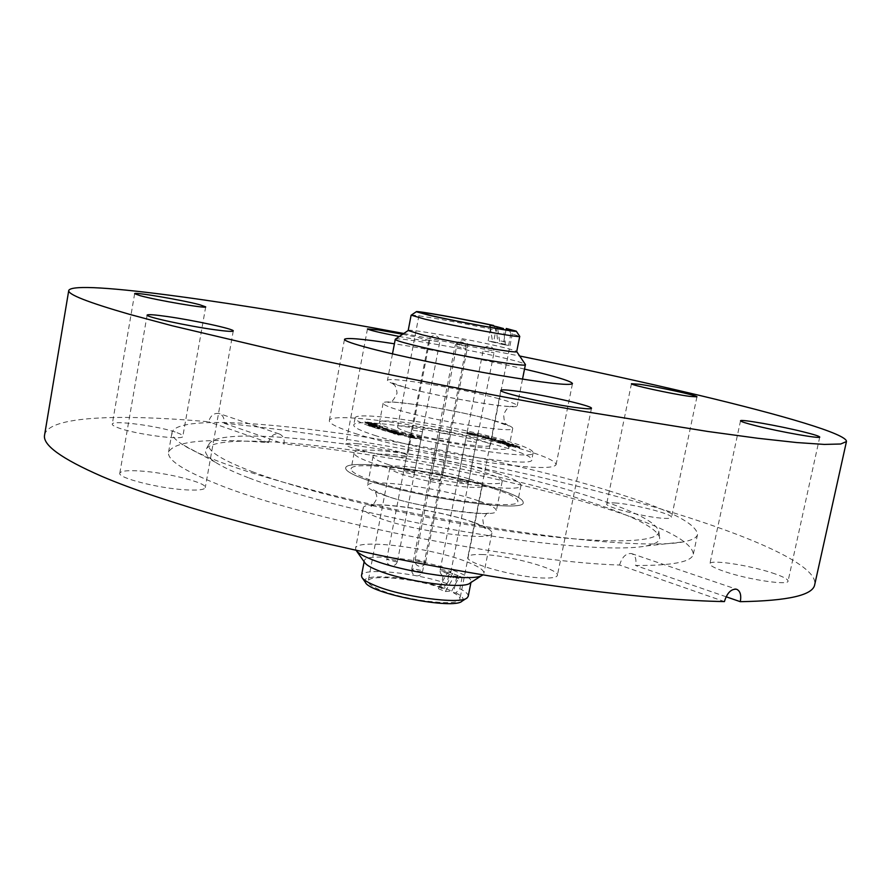 <?xml version="1.0" encoding="UTF-8"?>
<svg xmlns="http://www.w3.org/2000/svg" width="891" height="891" viewBox="0 0 891 891"><rect width="100%" height="100%" fill="white"/><g stroke="black" fill="none" stroke-linecap="round" stroke-linejoin="round"><path stroke-width="0.67" stroke-dasharray="4.46 3.34" d="M355.197 433.516C384.4 442.95 437.236 454.7 481.519 461.471C528.207 468.232 553.055 469.312 556.073 464.701C555.884 461.17 544.746 456.092 522.649 449.465C458.921 429.885 329.581 410.005 329.336 420.63C328.957 423.47 337.578 427.758 355.197 433.516M374.699 435.376C423.192 451.492 535.524 468.521 531.76 459.656C531.682 456.949 523.151 453.029 506.166 447.895C456.214 432.425 353.482 416.665 353.76 425.063C353.504 427.335 360.476 430.776 374.699 435.376M366.279 479.77C414.315 497.456 526.514 513.272 523.173 502.468C523.217 499.116 514.82 494.661 497.969 489.092C448.44 472.275 345.786 457.584 345.697 467.975C345.318 470.804 352.19 474.736 366.279 479.77C352.19 474.736 345.318 470.804 345.697 467.975C345.786 457.584 448.44 472.275 497.969 489.092C514.82 494.661 523.217 499.116 523.173 502.468C526.514 513.272 414.315 497.456 366.279 479.77M249.157 478.022C296.235 496.009 383.386 517.927 467.007 532.094C550.683 546.283 620.013 551.061 646.053 545.994C655.531 544.134 660.075 541.305 659.708 537.518C656.467 527.539 631.953 515.288 586.144 500.764C461.026 460.012 220.745 424.595 205.966 449.32C204.206 452.695 207.369 457.016 215.455 462.295C222.75 466.984 233.977 472.23 249.157 478.022M252.276 471.695C307.328 492.545 418.781 518.673 511.423 531.693C604.276 544.813 660.621 543.076 658.761 531.147C655.598 521.513 631.318 509.574 585.91 495.318C461.816 455.312 223.396 419.906 209.24 443.763C205.932 450.1 220.277 459.411 252.276 471.695M609.522 490.997C462.496 444.676 182.343 402.966 172.052 432.235C171.428 435.499 174.781 439.53 182.098 444.331C190.05 449.51 202.714 455.39 220.11 461.972C273.994 482.376 377.105 508.16 475.972 524.988C574.929 541.839 655.353 547.564 683.709 541.839C692.296 540.124 696.907 537.641 697.553 534.377C696.06 522.984 666.713 508.516 609.522 490.997M139.987 470.983C166.94 472.564 207.247 482.744 205.264 487.611C204.551 489.749 198.236 490.495 186.342 489.883C159.355 488.546 117.3 477.91 119.817 473.177C120.742 470.938 127.469 470.203 139.987 470.983M481.641 554.514C508.026 554.959 560.049 569.126 557.376 575.386C556.875 577.257 552.676 578.136 544.78 578.025C518.495 577.981 464.322 563.09 467.853 557.131C468.488 555.138 473.088 554.269 481.641 554.514M772.04 572.868C782.688 576.388 788.023 579.139 788.056 581.132C788.635 585.677 748.317 579.673 724.862 571.632C714.782 568.213 709.793 565.573 709.904 563.725C709.782 559.258 748.429 565.005 772.04 572.868M614.835 502.947C632.933 503.916 673.351 514.163 671.491 517.415C671.235 518.295 668.707 518.595 663.895 518.328C645.886 517.526 604.298 506.923 606.671 503.827C606.971 502.914 609.689 502.624 614.835 502.947M357.057 443.696C375.824 445.222 408.991 453.296 407.488 456.058C407.131 457.061 403.578 457.283 396.818 456.749C378.074 455.346 343.926 447.004 345.786 444.342C346.209 443.306 349.963 443.094 357.057 443.696M402.654 334.248C419.305 337.611 428.293 339.827 429.618 340.885L419.171 339.95L399.324 336.508M177.097 432.714C181.018 434.162 182.933 435.354 182.844 436.278C184.092 440.789 133.85 434.151 117.434 427.502C113.881 426.143 112.143 425.029 112.255 424.161C111.72 419.706 160.347 426.21 177.097 432.714M619.579 565.039C622.063 556.942 626.039 553.122 631.496 553.567C635.294 555.149 636.664 559.125 635.606 565.495C672.683 565.651 691.928 561.865 693.343 554.124C692.073 541.739 662.926 526.503 605.925 508.427C516.468 479.959 382.428 453.207 284.062 443.974C284.663 438.806 283.004 435.443 279.106 433.895C273.849 433.238 270.307 436.145 268.492 442.627C207.837 437.837 174.525 441 168.566 452.116C166.996 459.689 182.878 470.203 216.223 483.657C298.763 518.05 515.856 562.054 619.579 565.039L724.428 601.581M403.779 333.479L519.698 356.01M44.606 434.897C48.404 416.075 119.594 413.792 208.672 421.777C210.432 415.574 213.907 412.823 219.097 413.513C222.939 415.039 224.577 418.28 224.031 423.225C364.152 437.247 542.975 472.709 673.184 512.704C755.913 538.164 818.205 566.153 814.719 584.596M524.521 369.086C486.497 360.187 433.004 349.784 394.401 343.792M726.098 596.77L635.606 565.495M224.031 423.225L284.062 443.974M268.492 442.627L208.672 421.777M498.76 398.667C462.184 388.509 386.56 376.047 387.429 380.513C387.362 381.738 392.686 383.865 403.4 386.906C439.241 397.275 519.954 410.506 517.226 405.75C517.103 404.358 510.955 401.997 498.76 398.667M478.567 500.853C442.749 488.223 367.27 477.699 367.46 485.729C367.192 487.967 372.304 490.986 382.796 494.795C417.823 507.915 498.336 519.019 496.332 510.777C496.443 508.26 490.518 504.952 478.567 500.853M452.517 573.659L444.609 588.127L438.283 588.65L447.148 573.37L443.818 572.245L449.298 572.367L452.55 573.481L459.656 576.265L454.243 576.154L447.148 573.37L452.55 573.481M506.021 329.926L503.137 344.561L508.594 345.407L505.364 344.605L503.56 329.559M494.405 420.686C506.545 424.183 512.659 426.744 512.726 428.382C515.299 433.895 434.619 421.12 398.968 410.161C388.287 406.953 383.007 404.625 383.13 403.189C382.406 397.943 457.996 409.994 494.405 420.686M474.279 522.572C486.174 526.826 492.044 530.334 491.888 533.096C493.748 542.062 413.279 531.415 378.419 517.716C367.972 513.739 362.904 510.532 363.216 508.082C363.172 499.305 438.617 509.418 474.279 522.572M438.728 438.149L448.251 439.608L438.728 438.149M438.795 480.149L440.21 480.906C438.606 481.307 435.432 480.85 430.687 479.547L429.295 478.79C430.899 478.4 434.073 478.846 438.795 480.149M467.04 440.9L476.362 442.337L467.04 440.9M466.906 482.209L468.365 482.978C466.817 483.356 463.71 482.9 459.054 481.63L457.618 480.873C459.166 480.494 462.262 480.94 466.906 482.209M441.268 433.082L450.49 434.507L441.268 433.082M441.323 473.778L442.704 474.502C441.145 474.858 438.071 474.413 433.494 473.166L432.124 472.442C433.683 472.085 436.746 472.531 441.323 473.778M413.023 430.253L422.457 431.701L413.023 430.253M413.279 471.606L414.616 472.33C413.001 472.709 409.86 472.263 405.193 470.983L403.868 470.27C405.483 469.891 408.624 470.337 413.279 471.606M459.656 576.265L462.084 577.379L456.593 577.268L453.53 592.816C458.052 595.188 460.179 597.26 459.912 599.008C460.725 607.038 403.712 600.456 379.009 589.43C371.48 586.2 367.872 583.438 368.172 581.177C368.395 574.082 413.357 578.292 440.789 587.67L443.15 587.704L447.082 583.638L449.298 572.367M456.593 577.268L454.243 576.154L445.355 591.524L438.283 588.65M469.724 479.146C478.177 481.931 482.365 484.136 482.298 485.751C483.657 491.13 426.488 482.933 401.173 473.979C393.466 471.328 389.69 469.267 389.846 467.786C389.423 462.529 444.008 470.403 469.724 479.146M503.137 344.561L488.134 341.019L491.186 325.449M409.125 432.525C434.663 440.744 491.888 449.51 490.34 445.11C490.34 443.796 486.085 441.858 477.565 439.274C451.637 431.233 397.007 422.813 397.62 427.09C397.531 428.281 401.362 430.097 409.125 432.525M364.686 562.511L364.296 560.851C364.397 552.119 427.524 559.804 456.894 571.788C466.617 575.619 471.361 578.894 471.127 581.611L470.147 583.015M356.032 550.259L355.576 548.355C355.787 538.231 431.166 547.62 466.55 561.698C478.356 566.242 484.136 570.106 483.891 573.292L482.755 574.884M447.082 583.638C415.418 572.601 361.768 567.322 361.49 575.597M494.26 488.836C510.008 494.048 517.849 498.214 517.794 501.355C520.834 511.479 415.752 496.655 370.567 480.071C357.246 475.326 350.753 471.629 351.099 468.944C351.087 459.188 447.761 473.01 494.26 488.836M497.323 473.377C513.127 478.434 521.012 482.421 521.001 485.328C524.198 494.772 419.06 479.536 373.719 463.498C360.354 458.91 353.816 455.368 354.128 452.895C353.983 443.829 450.679 458.03 497.323 473.377M376.069 428.137C361.824 423.604 354.83 420.251 355.086 418.068C354.741 409.994 457.484 425.931 507.491 441.179C524.509 446.235 533.063 450.078 533.163 452.684C536.983 461.226 424.639 443.996 376.069 428.137M408.212 330.472L408.212 330.472C407.855 328.378 470.704 339.549 501.21 346.933C511.144 349.317 516.312 350.854 516.713 351.566L516.724 351.577M395.47 339.115C398.377 336.954 471.072 349.807 506.667 358.661C517.771 361.39 523.975 363.283 525.289 364.352M411.208 315.18C412.667 314.077 463.71 323.177 495.875 330.216L493.881 326.05M503.393 328.501L495.942 326.819L497.935 342.846L493.592 341.866L495.875 330.216M388.554 464.679C377.996 461.081 372.817 458.308 373.039 456.359C372.661 449.32 448.173 460.38 484.203 472.319C496.22 476.206 502.212 479.247 502.168 481.452C504.373 488.725 423.804 477.041 388.554 464.679M395.17 430.03C384.533 426.678 379.299 424.194 379.455 422.568C378.853 416.665 454.421 428.359 490.685 439.508C502.78 443.139 508.85 445.879 508.872 447.728C511.311 453.875 430.676 441.502 395.17 430.03M508.65 328.857L510.911 333.657L519.665 336.252M485.016 437.236L496.064 438.918L493.024 439.463L485.016 437.236L484.804 438.272L495.652 439.898L495.853 438.862M379.811 425.631L368.584 423.693L379.811 425.631L380.145 426.967L380.357 425.876M374.053 425.865L368.952 424.807L371.491 424.884L382.061 426.544L374.22 425.664L375.111 426.009L374.053 425.865L373.852 426.967L372.961 426.633L373.173 425.53M386.872 429.184L377.728 426.722L389.122 429.15L386.872 429.184L386.661 430.286L378.385 428.571L378.597 427.468M396.027 431.857L397.263 431.779L395.983 431.222L390.77 430.008L396.773 431.255L398.611 432.035L393.577 431.69L387.229 429.908L396.027 431.857L395.816 432.959L397.052 432.881L395.771 432.324L395.983 431.222M421.733 437.648L408.813 436.3L408.78 434.552L421.733 437.648L421.521 438.762L408.924 437.503L409.147 436.378M406.04 433.85L397.832 433.661L406.04 433.85L405.828 434.964L407.009 435.276L407.22 434.162M402.621 432.959L394.869 432.87L402.621 432.959L402.409 434.073L403.545 434.374L403.757 433.26M367.304 422.078L375.334 423.236L373.908 423.147L377.183 424.283L372.939 424.027L366.19 422.345L367.304 422.078L367.103 423.169L365.21 422.857L365.421 421.777M467.318 432.335L478.322 434.552L468.332 432.58L475.772 434.685L470.593 433.705L467.318 432.335L467.118 433.36L474.58 434.518L474.78 433.494M477.932 435.432L482.566 435.376L489.114 437.035L483.568 436.868L485.328 436.713L480.628 435.521L477.932 435.432L477.721 436.467L476.796 436.234L476.997 435.198M494.973 440.054L503.838 441.145L505.743 441.858L498.904 441.257L498.002 440.978L499.183 440.588L494.973 440.054L494.761 441.101L494.037 440.867L494.249 439.831M504.607 442.226L512.715 444.008L513.662 444.732L503.103 442.415L510.743 444.42L501.956 442.17L504.607 442.226L504.395 443.261L512.503 445.055L512.715 444.008M509.708 445.266L507.179 444.197L517.292 445.734L519.865 446.825L508.627 444.531L510.71 445.422L509.708 445.266L509.507 446.324L506.968 445.244L507.179 444.197M505.364 344.605L500.018 343.77L497.657 328.612M510.911 333.657L508.594 345.407M468.209 596.346C468.51 594.208 465.715 591.669 459.834 588.739L455.891 592.838L453.53 592.816M455.891 592.838C462.507 596.268 464.567 599.042 462.073 601.135M365.377 582.335C358.305 572.646 411.263 576.6 443.15 587.704M462.084 577.379L459.834 588.739M440.789 587.67L443.818 572.245M493.592 341.866L488.134 341.019M490.273 327.342L492.589 342.01L497.935 342.846M489.927 325.17L495.942 326.819M445.355 591.524L451.692 590.978L444.609 588.127M451.692 590.978L459.622 576.444M408.924 437.503L408.813 436.3M408.601 437.425L408.78 434.552M408.568 435.666L410.005 436.011L410.216 434.897M410.072 436.59L415.874 437.982L416.097 436.868M415.874 437.982L420.017 438.405L420.229 437.292M420.017 438.405L421.521 438.762M410.06 436.757L410.094 437.403L414.671 437.871L410.06 436.757L410.272 435.643L410.305 436.278L414.894 436.746L410.272 435.643M410.094 437.403L410.305 436.278M414.671 437.871L414.894 436.746M407.009 435.276L398.812 435.086L399.034 433.962M398.812 435.086L397.62 434.786L397.832 433.661M397.62 434.786L405.828 434.964M403.545 434.374L394.657 433.995L394.869 432.87L388.365 431.266L394.891 432.87L395.103 431.756L388.576 430.164L395.103 431.756M394.657 433.995L393.521 433.683L393.733 432.569M393.521 433.683L402.409 434.073M395.771 432.324L390.993 431.322L391.205 430.219M390.993 431.322L390.77 430.008M390.57 431.11L396.562 432.369L396.773 431.255M396.562 432.369L398.4 433.137L396.807 433.26L397.018 432.146M396.807 433.26L393.365 432.803L393.577 431.69M393.365 432.803L388.821 431.79L389.033 430.676M388.821 431.79L387.017 431.021L387.251 429.863M387.039 430.977L388.71 430.91L388.921 429.807M388.71 430.91L395.816 432.959M388.999 431.177L389.211 430.063M392.43 432.491L392.641 431.378M389.723 431.857L389.935 430.743M378.385 428.571L377.127 427.947L377.728 426.722M377.517 427.836L378.731 428.114L378.931 427.012M378.731 428.114L379.488 428.705L379.689 427.602M379.488 428.705L385.747 430.008L385.959 428.894M385.747 430.008L387.552 429.985L386.594 429.495L386.805 428.393M386.594 429.495L382.762 428.56L382.974 427.457M382.762 428.56L382.907 427.312M382.696 428.415L387.652 429.618L387.863 428.515M387.652 429.618L388.91 430.253L386.661 430.286M372.961 426.633L369.397 426.154L369.609 425.052M369.397 426.154L368.952 424.807M368.751 425.909L372.304 426.377L372.516 425.274M372.304 426.377L371.28 425.976L371.491 424.884M371.28 425.976L372.338 426.121L372.538 425.018M372.338 426.121L373.362 426.511L373.574 425.419M373.362 426.511L381.849 427.647L382.061 426.544M381.849 427.647L382.506 427.892L382.718 426.8M382.506 427.892L374.02 426.767L374.22 425.664M374.02 426.767L374.899 427.112L375.111 426.009M374.899 427.112L373.852 426.967M380.145 426.967L370.244 425.53L370.444 424.439M370.244 425.53L369.91 424.194M369.698 425.297L371.157 425.508L371.358 424.406M371.157 425.508L368.384 424.784L368.584 423.693M368.384 424.784L368.462 423.537M368.261 424.628L369.609 424.907L369.81 423.815M369.609 424.907L369.921 423.916M369.709 425.007L372.739 425.709L372.95 424.606M372.739 425.709L379.611 426.733M365.21 422.857L365.087 421.577M364.887 422.668L375.122 424.316L375.334 423.236M375.122 424.316L375.668 423.425M375.456 424.517L373.697 424.227L373.908 423.147M373.697 424.227L376.793 425.185L377.004 424.094M376.793 425.185L372.739 425.118L372.939 424.027M372.739 425.118L365.989 423.437L366.19 422.345M365.989 423.437L367.103 423.169M375.556 424.974L367.237 423.626L375.69 425.107L375.757 423.882L367.292 422.39L375.757 423.882M370.378 423.682L370.578 422.601M367.237 423.626L367.437 422.534M372.438 424.918L372.638 423.826M474.58 434.518L478.122 435.576L478.322 434.552M478.122 435.576L477.086 435.409L477.286 434.385M477.086 435.409L474.201 434.541L474.402 433.516M474.201 434.541L468.131 433.616L468.332 432.58M468.131 433.616L470.838 434.73L471.038 433.705M470.838 434.73L475.026 435.521L475.226 434.485M475.026 435.521L475.772 434.685M475.571 435.721L470.392 434.741L470.593 433.705M470.392 434.741L466.951 433.739L467.151 432.703M476.796 436.234L482.365 436.401L482.566 435.376M482.365 436.401L483.29 436.635L483.49 435.61M483.29 436.635L480.962 436.568L481.173 435.532M480.962 436.568L485.662 437.759L485.873 436.724M485.662 437.759L487.99 437.826L488.19 436.802M487.99 437.826L488.914 438.071L489.114 437.035M488.914 438.071L483.368 437.904L483.568 436.868M483.368 437.904L482.432 437.659L482.644 436.623M482.432 437.659L485.127 437.748L485.328 436.713M485.127 437.748L480.416 436.545L480.628 435.521M480.416 436.545L477.721 436.467M495.652 439.898L496.064 438.918M495.853 439.954L492.823 440.499L493.024 439.463M492.823 440.499L491.921 440.254L492.133 439.218M491.921 440.254L492.901 440.065L493.102 439.029M492.901 440.065L489.315 439.063L489.515 438.027M489.315 439.063L485.729 438.528L485.929 437.492M485.729 438.528L484.804 438.272M493.191 440.009L490.351 439.218L493.191 440.009L493.402 438.973L494.494 438.773L490.562 438.183L493.402 438.973M494.293 439.809L494.494 438.773M490.351 439.218L490.562 438.183M494.037 440.867L502.179 441.747L502.39 440.711M502.179 441.747L505.164 442.682L505.364 441.635M505.164 442.682L504.573 442.905L504.785 441.869M504.573 442.905L499.873 441.903L500.074 440.867M499.873 441.903L498.693 442.304L498.904 441.257M498.693 442.304L497.791 442.025L498.002 440.978M497.791 442.025L498.971 441.624L499.183 440.588M498.971 441.624L498.771 440.466M498.559 441.502L494.761 441.101M503.816 442.682L499.35 441.591L503.816 442.682L504.629 441.624L499.561 440.544L504.028 441.635M502.112 441.88L502.324 440.845M500.586 441.969L500.798 440.934M499.35 441.591L499.561 440.544M512.503 445.055L513.45 445.778L513.662 444.732M513.45 445.778L512.303 445.533L512.514 444.475M512.303 445.533L511.813 443.896M511.601 444.943L505.03 443.484L505.242 442.437M505.03 443.484L502.903 443.462L503.749 443.918L503.961 442.872M503.749 443.918L508.961 445.121L509.173 444.074M508.961 445.121L507.068 444.453L507.28 443.406M507.068 444.453L507.959 444.564L508.171 443.518M507.959 444.564L510.532 445.478L510.743 444.42M510.532 445.478L502.847 443.796L503.059 442.749M502.847 443.796L501.756 443.217L502.223 442.07M502.012 443.117L504.395 443.261M506.968 445.244L517.081 446.781L517.292 445.734M517.081 446.781L519.653 447.872L519.865 446.825M519.653 447.872L518.651 447.728L518.863 446.669M518.651 447.728L516.535 446.825L516.735 445.767M516.535 446.825L513.372 446.346L513.584 445.288M513.372 446.346L515.477 447.237L515.689 446.179M515.477 447.237L514.486 447.082L514.697 446.023M514.486 447.082L512.381 446.191L512.592 445.144M512.381 446.191L508.416 445.589L508.627 444.531M508.416 445.589L510.51 446.48L510.71 445.422M510.51 446.48L509.507 446.324M458.765 578.705L451.67 575.92M505.409 344.416L497.98 342.667M505.475 342.01L498.036 340.262M376.258 426.243L376.47 425.152M503.627 442.192L503.838 441.145M503.393 442.27L503.604 441.234M423.871 562.488L425.631 562.143L424.294 561.23L416.888 559.76L415.117 560.105L423.871 562.488M465.982 346.231L456.994 344.316L465.982 346.231M441.568 570.875L449.131 572.39L450.857 572.022L449.443 571.053L441.914 569.561L440.176 569.917L441.568 570.875M484.637 351.132L493.97 352.78L484.637 351.132M413.58 568.904L411.742 569.282L413.09 570.24L420.775 571.766L422.601 571.387L421.231 570.418L413.58 568.904M456.715 346.599L465.982 348.581L456.715 346.599M396.15 560.45L388.632 558.947L386.761 559.314L395.593 561.731L397.442 561.363L396.15 560.45M438.316 341.721L428.883 340.061L438.316 341.721M556.073 464.701L572.479 383.631M533.163 452.684L531.76 459.656M658.761 531.147L659.708 537.518M215.455 462.295L182.098 444.331M233.264 330.962L205.264 487.611M591.468 408.323L557.376 575.386M819.742 437.069L788.056 581.132M696.94 396.84L671.491 517.415M429.618 340.885L407.488 456.058M205.698 306.86L182.844 436.278M693.343 554.124L697.553 534.377M168.566 452.116L172.052 432.235M134.652 293.685L112.255 424.161M367.46 328.913L345.786 444.342M631.463 383.72L606.671 503.827M740.532 420.786L709.904 563.725M500.82 390.347L467.853 557.131M147.126 315.08L119.817 473.177M646.053 545.994L683.709 541.839M209.24 443.763L205.966 449.32M279.106 433.895L219.097 413.513M631.496 553.556L736.456 589.207M355.086 418.068L353.76 425.063M329.336 420.63L344.483 339.315M404.046 387.017L391.149 382.506L394.39 384.945C395.571 385.268 397.843 393.777 396.651 394C390.926 405.806 389.133 401.106 387.986 402.476C393.599 400.003 462.652 411.174 493.748 420.574L508.494 425.898L505.698 423.671C504.874 424.227 504.183 421.276 503.627 414.794C508.193 404.224 511.79 406.964 513.038 406.196C509.095 408.579 434.608 396.094 404.046 387.017M384.277 495.062L373.485 490.017C373.541 488.335 377.84 495.407 376.648 498.993C373.407 504.941 371.458 507.28 370.79 505.977C376.392 501.845 444.141 511.066 472.943 522.338C480.695 525.256 484.938 527.249 485.662 528.307C484.537 529.232 483.601 526.347 482.855 519.631C486.43 513.416 488.535 511.033 489.137 512.503C492.979 516.646 414.192 507.358 384.277 495.062M440.21 480.906L448.251 439.608M468.365 482.978L476.362 442.337M442.704 474.502L450.49 434.507M414.616 472.33L422.457 431.701M482.298 485.751L459.912 599.008M490.34 445.11L512.982 330.528M356.478 550.883L355.999 550.204M364.296 560.851L364.129 561.731M521.001 485.328L517.794 501.355M363.216 508.082L355.576 548.355M373.039 456.359L367.46 485.729M383.13 403.189L379.455 422.568M392.486 353.883L387.429 380.513M522.516 379.154L517.226 405.75M512.726 428.382L508.872 447.728M502.168 481.452L496.332 510.777M491.888 533.096L483.891 573.292M354.128 452.895L351.099 468.944M471.127 581.611L470.949 582.491M482.109 575.296L482.811 574.851M397.62 427.09L419.55 312.362M389.846 467.786L368.172 581.177M403.868 470.27L411.675 429.629M432.124 472.442L439.887 432.447M457.618 480.873L465.581 440.221M429.295 478.79L437.303 437.481M466.483 598.307L467.107 597.894M362.359 578.059L361.924 577.446M398.611 432.035L398.4 433.137M387.229 429.908L387.017 431.021M397.263 431.779L397.052 432.881M388.576 430.164L388.365 431.266M377.339 426.834L377.127 427.947M378.708 427.112L378.497 428.215M387.763 428.883L387.552 429.985M389.122 429.15L388.91 430.253M368.44 423.57L368.228 424.662M377.183 424.283L376.982 425.375M366.023 422.167L365.811 423.258M367.292 422.39L367.092 423.481M375.891 424.016L375.69 425.107M467.975 432.681L467.775 433.705M466.851 432.458L466.65 433.494M505.743 441.858L505.542 442.894M504.629 441.624L504.417 442.66M513.817 444.609L513.617 445.656M512.659 444.386L512.459 445.433M503.103 442.415L502.903 443.462M501.956 442.17L501.756 443.217M425.631 562.143L467.664 346.387C467.964 343.046 466.505 340.908 463.287 339.983C460.023 339.727 457.929 341.175 456.994 344.316L415.117 560.105C414.872 563.736 416.543 565.863 420.118 566.476C423.013 566.386 424.851 564.939 425.631 562.143M440.176 569.917L483.122 350.664C484.125 347.39 486.319 345.942 489.705 346.309C492.879 347.312 494.293 349.472 493.97 352.78L450.857 572.022C449.677 575.575 447.271 576.934 443.64 576.087C440.989 574.873 439.831 572.824 440.176 569.917M411.742 569.282L454.956 346.443C455.925 343.202 458.085 341.71 461.449 341.977C464.79 342.924 466.294 345.129 465.982 348.581L422.601 571.387C421.799 574.272 419.917 575.764 416.932 575.864C413.212 575.241 411.486 573.047 411.742 569.282M397.442 561.363L439.72 342.166C440.031 338.847 438.606 336.698 435.443 335.695C432.046 335.339 429.863 336.787 428.883 340.061L386.761 559.314C386.427 562.188 387.574 564.237 390.191 565.44C393.855 566.297 396.272 564.939 397.442 561.363"/><path stroke-width="1.34" d="M394.401 343.792C363.116 338.959 346.476 337.466 344.483 339.315C344.36 340.83 353.248 343.937 371.168 348.648C400.872 356.4 454.154 367.538 498.537 375.2C545.281 383.063 569.939 385.881 572.479 383.631C571.966 381.693 560.495 377.929 538.064 372.338L524.521 369.086M166.884 316.483C193.748 320.237 234.712 329.135 233.264 330.962C232.785 331.775 226.615 331.363 214.764 329.737C187.89 326.084 145.11 316.773 147.126 315.08C147.817 314.245 154.41 314.712 166.884 316.483M514.152 390.826C540.269 394.034 593.35 405.973 591.468 408.323C591.19 409.047 587.147 408.947 579.328 407.989C553.333 404.971 498.013 392.474 500.82 390.347C501.21 389.59 505.654 389.746 514.152 390.826M802.902 431.745C813.839 434.44 819.453 436.211 819.742 437.069C820.912 439.063 780.416 431.923 756.281 425.842C745.923 423.236 740.666 421.554 740.532 420.786C739.853 418.881 778.656 425.72 802.902 431.745M639.393 384.277C657.324 386.75 698.355 395.682 696.94 396.84L689.578 396.361C671.747 393.967 629.503 384.756 631.463 383.72L639.393 384.277M399.324 336.508C379.856 332.688 369.23 330.16 367.46 328.913L378.508 329.937L402.654 334.248M199.64 304.711L205.698 306.86C207.414 308.899 157.028 300.345 140.121 295.678L134.652 293.685C133.672 291.769 182.421 300.067 199.64 304.711M519.698 356.01C584.05 369.074 643.491 382.083 698.009 395.047C782.565 415.206 847.475 434.14 846.45 441.568L840.681 444.008L824.309 444.42L796.71 442.549L757.718 438.261L707.777 431.467L580.397 410.862C484.849 394.067 378.653 373.084 288.45 353.215L172.364 325.805L129.652 314.367C87.719 302.283 67.426 294.297 68.763 290.399C74.588 278.916 241.996 303.308 403.779 333.479M846.45 441.568L814.719 584.596C813.115 595.155 788.312 600.857 740.298 601.681C741.479 594.954 740.198 590.789 736.456 589.207C731.066 588.873 727.056 592.994 724.428 601.581C649.873 600.322 525.367 584.763 399.97 559.481C274.573 534.177 161.594 501.911 101.852 476.384C61.356 458.676 42.278 444.843 44.606 434.897L68.763 290.399M740.298 601.681L726.098 596.77M493.881 326.05L491.264 325.081C462.563 318.889 418.681 311.082 419.55 312.362L431.556 315.67C457.729 321.74 515.109 332.176 512.982 330.528L506.311 328.478L506.021 329.926M482.109 575.296L470.147 583.015C464.178 589.742 403.233 581.389 376.871 570.006C370.11 567.211 366.045 564.705 364.686 562.511L356.478 550.883M482.755 574.884C475.883 582.703 402.175 572.467 370.545 558.991C362.47 555.706 357.636 552.788 356.032 550.259M364.129 561.731L361.49 575.597L361.924 577.446C363.328 579.707 367.359 582.246 373.986 585.064C400.137 596.669 460.703 604.866 467.107 597.894L468.209 596.346L470.949 582.491M525.289 364.352L516.713 351.6C519.163 354.095 452.205 342.244 421.944 334.76L408.189 330.516L395.47 339.115M525.412 364.542L525.412 364.608C528.43 367.994 447.627 353.916 411.475 344.639C400.66 341.899 395.259 340.128 395.259 339.315L395.292 339.248M519.665 336.252L519.731 336.364C522.271 338.446 455.279 326.329 424.929 319.167L411.208 315.18M493.603 325.46C463.064 318.867 415.551 310.391 416.286 311.727L429.083 315.258C457.139 321.774 518.774 332.978 516.245 331.151L506.311 328.478M516.245 331.151L519.731 336.364L516.713 351.6M466.483 598.307L462.073 601.135C454.054 610.023 369.487 593.584 365.377 582.335L362.359 578.059M490.273 327.342L489.927 325.17L497.378 326.852L497.657 328.612M503.56 329.559L503.393 328.501L497.378 326.852M416.286 311.727L411.107 315.247L408.189 330.516M395.259 339.315L392.486 353.883M525.412 364.608L522.516 379.154"/></g></svg>
